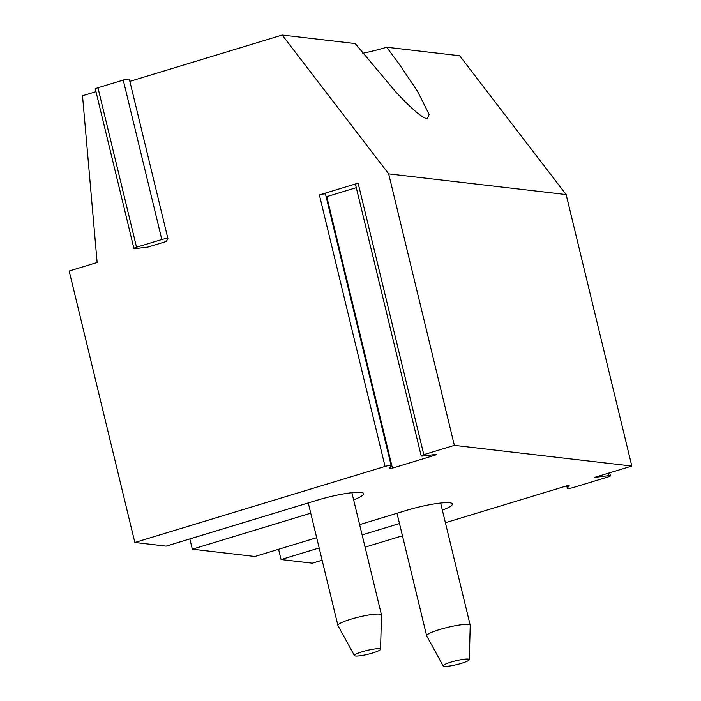 <?xml version="1.0" encoding="UTF-8"?>
<svg xmlns="http://www.w3.org/2000/svg" width="701" height="701" viewBox="0 0 701 701"><rect width="100%" height="100%" fill="white"/><g stroke="black" fill="none" stroke-linecap="round" stroke-linejoin="round"><path stroke-width="1.05" d="M97.956 87.756A4.486 0.657 166.4 0 0 95.345 89.018L133.926 248.469A4.486 0.657 166.4 0 0 135.696 248.566L147.85 247.076L166.225 241.495L167.898 238.778A4.486 0.657 166.4 0 0 167.925 238.673A4.486 0.657 166.4 0 0 161.817 239.523L123.245 80.072L110.6 83.91L97.956 87.756L136.529 247.208A4.486 0.657 166.4 0 0 133.926 248.469M136.529 247.208L161.817 239.523M129.326 79.327A4.486 0.657 166.4 0 0 129.343 79.222A4.486 0.657 166.4 0 0 123.245 80.072M95.993 91.665L82.516 95.757L97.132 262.498L69.171 270.998L134.855 542.495L166.128 546.14L317.886 500.006A33.613 4.907 166.4 0 1 363.661 493.627A33.613 4.907 166.4 0 1 353.628 499.822M459.672 55.747L566.145 194.563L388.669 173.866L282.196 35.05L355.214 43.567L395.741 91.892C406.01 102.793 419.785 116.979 427.303 118.89L429.135 114.403L417.358 91.007L399.184 64.063L386.663 47.23L459.672 55.747M386.663 47.23A40.334 5.888 -13.6 0 1 362.776 53.258M310.753 513.193L192.328 549.198L189.84 538.929M319.165 547.963L281.066 559.547L312.331 563.192L322.127 560.213M281.066 559.547L278.577 549.277M192.328 549.198L254.866 556.489L316.677 537.702M326.14 196.797L326.754 196.631L392.437 468.128L435.172 455.142L436.478 454.511L435.593 454.458L422.966 456.009A4.478 0.657 -13.6 0 1 421.187 455.913A4.478 0.657 -13.6 0 1 423.798 454.651L454.353 445.363L631.829 466.06L566.145 194.563M454.353 445.363L388.669 173.866M282.196 35.05L129.86 81.36M392.437 468.128L389.388 468.557L391.14 465.683A4.478 0.657 -13.6 0 0 391.167 465.578A4.478 0.657 -13.6 0 0 385.059 466.428L319.376 194.931L358.115 183.154A4.478 0.657 166.4 0 0 355.503 184.407L421.187 455.913M134.855 542.495L385.059 466.428M359.631 524.637L406.624 510.354A33.613 4.907 -13.6 0 1 452.399 503.975A33.613 4.907 -13.6 0 1 442.366 510.17M399.491 523.542L362.119 534.907M365.081 547.157L402.453 535.792M445.407 522.736L569.326 485.066L567.372 488.229L566.785 485.837M631.829 466.06L594.483 477.416L608.67 475.672A4.478 0.657 -13.6 0 1 610.44 475.769A4.478 0.657 -13.6 0 1 607.828 477.03L573.444 487.484A4.478 0.657 -13.6 0 1 567.346 488.334A4.478 0.657 -13.6 0 1 567.372 488.229M325.457 194.186A4.478 0.657 166.4 0 0 325.483 194.081A4.478 0.657 166.4 0 0 319.376 194.931M356.292 187.649L326.754 196.631M380.555 649.284L381.493 615.057A22.406 3.277 166.4 0 0 381.475 614.926A22.406 3.277 166.4 0 0 369.094 614.943A22.406 3.277 166.4 0 0 346.609 620.604A22.406 3.277 166.4 0 0 337.917 625.467A22.406 3.277 166.4 0 0 337.961 625.59L354.434 655.601A13.442 1.963 166.4 0 0 362.075 655.479A13.442 1.963 166.4 0 0 375.324 652.123A13.442 1.963 166.4 0 0 380.555 649.284A13.442 1.963 166.4 0 0 373.344 649.17A13.442 1.963 166.4 0 0 359.622 652.605A13.442 1.963 166.4 0 0 354.434 655.601M469.293 659.632L470.222 625.406A22.406 3.277 166.4 0 0 470.213 625.283A22.406 3.277 166.4 0 0 457.823 625.292A22.406 3.277 166.4 0 0 435.347 630.953A22.406 3.277 166.4 0 0 426.646 635.816A22.406 3.277 166.4 0 0 426.699 635.938L443.172 665.95A13.442 1.963 166.4 0 0 450.813 665.836A13.442 1.963 166.4 0 0 464.062 662.471A13.442 1.963 166.4 0 0 469.293 659.632A13.442 1.963 166.4 0 0 462.082 659.518A13.442 1.963 166.4 0 0 448.36 662.953A13.442 1.963 166.4 0 0 443.172 665.95M423.798 454.651L358.115 183.154M435.172 455.142L435.023 454.528M608.091 473.28L608.67 475.672M129.343 79.222L167.925 238.673M325.483 194.081L391.167 465.578M566.741 485.846L567.346 488.334M609.721 472.781L610.44 475.769M308.265 502.932L337.917 625.467M351.902 492.707L381.475 614.926M397.003 513.281L426.646 635.816M440.64 503.055L470.213 625.283"/></g></svg>
